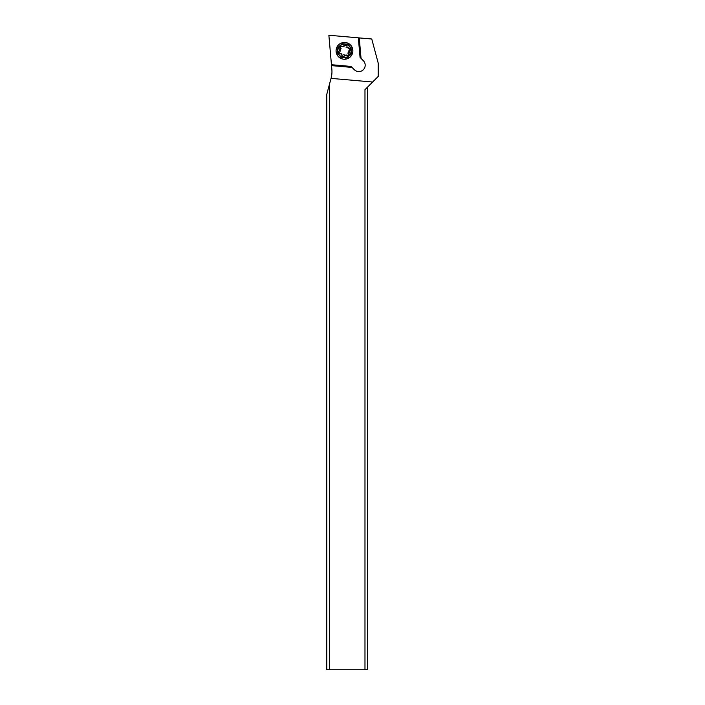 <?xml version="1.0" encoding="UTF-8"?>
<svg xmlns="http://www.w3.org/2000/svg" width="705" height="705" viewBox="0 0 705 705"><rect width="100%" height="100%" fill="white"/><g stroke="black" fill="none" stroke-linecap="round" stroke-linejoin="round"><path stroke-width="0.53" stroke-dasharray="3.52 2.64" d="M329.332 84.767L329.332 669.75L364.978 669.75L364.978 89.685L378.215 76.44L378.215 63.115L371.755 39.004L328.874 35.25L331.861 69.372A25.468 25.468 0 0 1 331.094 78.184L326.785 94.267L326.785 669.75L329.332 669.75M339.246 50.839A5.217 5.217 0 0 1 344.463 45.622A5.217 5.217 0 0 1 349.689 50.839A5.217 5.217 0 0 1 344.463 56.056A5.217 5.217 0 0 1 339.246 50.839A5.217 5.217 0 0 0 344.463 56.056A5.217 5.217 0 0 0 349.689 50.839A5.217 5.217 0 0 0 344.463 45.622A5.217 5.217 0 0 0 339.246 50.839M367.525 87.138L364.978 89.685L367.525 87.138L367.525 669.75L364.978 669.75M372.637 82.018L331.042 78.378M360.616 57.986L363.331 60.7A6.363 6.363 0 0 1 358.827 71.566A6.363 6.363 0 0 1 354.324 69.707L351.61 66.993L331.5 65.23M352.103 50.839A7.64 7.64 0 0 0 344.463 43.199A7.64 7.64 0 0 0 336.831 50.839A7.64 7.64 0 0 0 344.463 58.48A7.64 7.64 0 0 0 352.103 50.839M341.766 53.545A3.816 3.816 0 0 0 347.168 53.545A3.816 3.816 0 0 0 347.168 48.143A3.816 3.816 0 0 0 341.766 48.143A3.816 3.816 0 0 0 341.766 53.545M348.966 46.336A6.363 6.363 0 0 0 339.969 46.336A6.363 6.363 0 0 0 339.969 55.342A6.363 6.363 0 0 0 348.966 55.342A6.363 6.363 0 0 0 348.966 46.336A6.363 6.363 0 0 1 348.966 55.342A6.363 6.363 0 0 1 339.969 55.342A6.363 6.363 0 0 1 339.969 46.336A6.363 6.363 0 0 1 348.966 46.336A6.363 6.363 0 0 1 348.966 55.342A6.363 6.363 0 0 1 339.969 55.342A6.363 6.363 0 0 1 339.969 46.336A6.363 6.363 0 0 1 348.966 46.336M338.523 56.779A8.407 8.407 0 0 0 350.411 56.779A8.407 8.407 0 0 0 350.411 44.9A8.407 8.407 0 0 0 338.523 44.9A8.407 8.407 0 0 0 338.523 56.779M341.414 46.301L344.833 45.384M350.129 48.751L349.38 48.434C347.891 48.248 347.054 47.42 346.878 45.931L346.552 45.182M349.927 50.469L349.125 54.197M347.521 55.378L344.093 56.294M342.057 55.748L342.383 56.506M339.995 53.298L339.554 53.245M339.008 51.209L339.81 47.482M349.213 46.098A6.706 6.706 0 0 0 339.722 46.098A6.706 6.706 0 0 0 339.722 55.58A6.706 6.706 0 0 0 349.213 55.58A6.706 6.706 0 0 0 349.213 46.098"/><path stroke-width="1.06" d="M364.978 669.75L326.785 669.75L326.785 94.267L331.094 78.184A25.468 25.468 0 0 0 331.861 69.372L331.535 65.627L352.042 67.424L354.324 69.707A6.363 6.363 0 0 0 364.714 67.636A6.363 6.363 0 0 0 363.331 60.7L361.048 58.418L359.25 37.911L371.755 39.004L378.215 63.115L378.215 76.44L364.978 89.685L364.978 669.75L367.525 669.75L367.525 87.138M331.535 65.627L352.042 67.424M351.055 66.429L351.61 66.993L351.055 66.429L331.456 64.71L331.5 65.23M331.456 64.71L328.874 35.25L358.854 37.876L360.616 57.986L360.052 57.422L360.616 57.986L359.25 37.911M331.042 78.378L372.637 82.018M329.332 84.767L329.332 669.75M338.523 56.779A8.407 8.407 0 0 1 338.523 44.9A8.407 8.407 0 0 1 350.411 44.9A8.407 8.407 0 0 1 350.411 56.779A8.407 8.407 0 0 1 338.523 56.779M349.327 45.975A6.874 6.874 0 0 1 349.327 55.704A6.874 6.874 0 0 1 339.607 55.704A6.874 6.874 0 0 1 339.607 45.975A6.874 6.874 0 0 1 349.327 45.975M346.552 45.182L346.878 45.931L346.552 45.182A1.102 1.102 0 0 0 344.833 45.384A2.564 2.564 0 0 1 341.414 46.301A1.102 1.102 0 0 0 339.925 47.79A2.564 2.564 0 0 1 339.008 51.209A1.102 1.102 0 0 0 339.554 53.245A2.564 2.564 0 0 1 342.057 55.748A1.102 1.102 0 0 0 344.102 56.294A2.564 2.564 0 0 1 347.521 55.378A1.102 1.102 0 0 0 349.01 53.888A2.564 2.564 0 0 1 349.927 50.469A1.102 1.102 0 0 0 349.38 48.434A2.564 2.564 0 0 1 346.878 45.931A1.102 1.102 0 0 0 346.552 45.182L344.833 45.384M349.927 50.469L350.129 48.751L349.38 48.434L350.129 48.751M347.521 55.378L348.922 55.078M348.825 55.193L349.01 53.888M342.383 56.506L342.057 55.748L342.383 56.506L344.093 56.294M342.057 55.748L341.308 54.003L338.805 52.928L339.008 51.209M341.414 46.301L340.013 46.601M340.11 46.486L339.925 47.79M358.343 37.832L360.052 57.422"/></g></svg>
